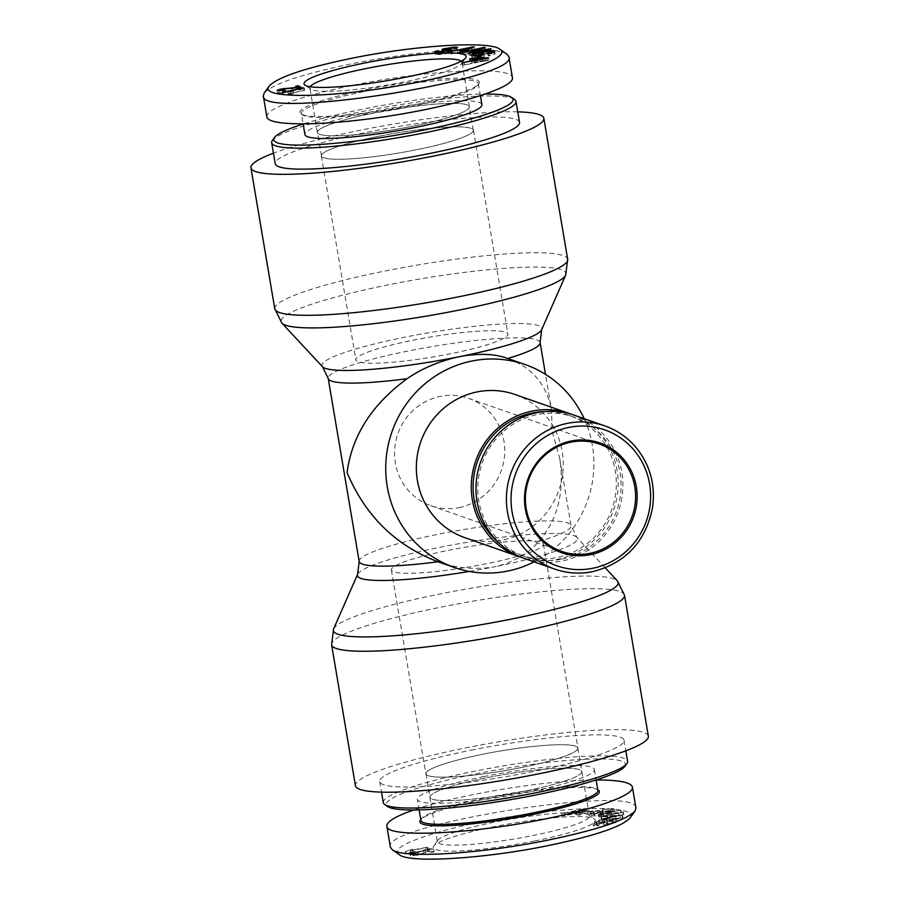 <?xml version="1.0" encoding="UTF-8"?>
<svg xmlns="http://www.w3.org/2000/svg" width="904" height="904" viewBox="0 0 904 904"><rect width="100%" height="100%" fill="white"/><g stroke="black" fill="none" stroke-linecap="round" stroke-linejoin="round"><path stroke-width="0.68" stroke-dasharray="4.52 3.39" d="M459.04 507.607A56.884 54.884 109.3 0 0 504.534 455.718A56.884 54.884 109.3 0 0 468.408 398.302A56.884 54.884 109.3 0 0 397.828 433.897A56.884 54.884 109.3 0 0 430.869 505.698A56.884 54.884 109.3 0 0 459.04 507.607M437.355 561.531L438.056 561.768C455.107 567.949 473.221 569.769 492.397 567.215L497.765 566.141C515.427 561.248 529.066 553.056 538.671 541.541C557.768 519.608 564.774 491.855 559.678 458.271L552.197 431.377L551.496 409.885L545.474 374.335M648.349 736.172A148.527 19.379 -9.6 0 0 465.018 748.049A148.527 19.379 -9.6 0 0 355.441 785.712M584.154 418.654A107.452 103.666 -70.7 0 1 534.106 561.859M508.251 358.662C532.253 367.645 546.671 384.72 551.496 409.885M517.755 111.859A148.527 19.379 -9.6 0 0 360.515 130.176A148.527 19.379 -9.6 0 0 273.46 153.183M448.26 550.355A77.111 10.057 170.4 0 1 543.44 544.174A77.111 10.057 170.4 0 1 469.086 566.955A77.111 10.057 170.4 0 1 391.375 569.904A77.111 10.057 170.4 0 1 448.26 550.355M482.747 754.252A77.111 10.057 -9.6 0 0 425.863 773.801A77.111 10.057 -9.6 0 0 503.573 770.852A77.111 10.057 -9.6 0 0 577.927 748.083A77.111 10.057 -9.6 0 0 482.747 754.252M524.422 558.469A75.846 73.179 109.3 0 0 561.983 561.022A75.846 73.179 109.3 0 0 622.63 491.832A75.846 73.179 109.3 0 0 574.458 415.275M561.666 559.169A73.947 71.348 109.3 0 0 620.799 491.708A73.947 71.348 109.3 0 0 573.837 417.06A73.947 71.348 109.3 0 0 482.081 463.334A73.947 71.348 109.3 0 0 525.043 556.683A73.947 71.348 109.3 0 0 561.666 559.169M499.087 543.044A73.947 71.348 109.3 0 0 520.331 555.033A73.947 71.348 109.3 0 0 556.954 557.519A73.947 71.348 109.3 0 0 616.087 490.058A73.947 71.348 109.3 0 0 569.124 415.422A73.947 71.348 109.3 0 0 545.033 411.569M572.085 414.495A75.846 73.179 -70.7 0 1 617.794 491.471A75.846 73.179 -70.7 0 1 557.271 559.373A75.846 73.179 -70.7 0 1 522.083 557.61M514.828 394.438A75.846 73.179 -70.7 0 1 563 470.995A75.846 73.179 -70.7 0 1 502.353 540.185A75.846 73.179 -70.7 0 1 464.792 537.643M412.732 340.277A77.111 10.057 170.4 0 1 507.901 334.107A77.111 10.057 170.4 0 1 433.547 356.877A77.111 10.057 170.4 0 1 355.837 359.826A77.111 10.057 170.4 0 1 412.732 340.277M378.245 136.368A77.111 10.057 170.4 0 1 473.413 130.199A77.111 10.057 170.4 0 1 399.059 152.979A77.111 10.057 170.4 0 1 321.361 155.917A77.111 10.057 170.4 0 1 378.245 136.368A76.987 10.046 -9.6 0 0 321.485 155.906A76.987 10.046 -9.6 0 0 399.059 152.968A76.987 10.046 -9.6 0 0 473.289 130.221A76.987 10.046 -9.6 0 0 378.279 136.38M524.975 791.09A76.987 10.046 170.4 0 1 429.954 797.26A76.987 10.046 170.4 0 1 504.183 774.513A76.987 10.046 170.4 0 1 581.769 771.575A76.987 10.046 170.4 0 1 524.975 791.09A77.066 10.057 -9.6 0 0 581.848 771.564A77.066 10.057 -9.6 0 0 486.736 777.734A77.066 10.057 -9.6 0 0 429.875 797.271A77.066 10.057 -9.6 0 0 524.998 791.102M521.009 767.62A76.987 10.046 170.4 0 1 425.987 773.779A76.987 10.046 170.4 0 1 500.217 751.032A76.987 10.046 170.4 0 1 577.803 748.105A76.987 10.046 170.4 0 1 521.009 767.62M383.296 802.605A123.882 16.159 170.4 0 1 474.69 771.202A123.882 16.159 170.4 0 1 627.591 761.281M624.822 766.411A121.351 15.831 -9.6 0 0 475.73 773.892A121.351 15.831 -9.6 0 0 387.601 806.537M471.142 750.196A123.882 16.159 170.4 0 1 624.042 740.274A123.882 16.159 170.4 0 1 504.59 776.875A123.882 16.159 170.4 0 1 379.748 781.598A123.882 16.159 170.4 0 1 471.142 750.196M483.583 776.626A89.756 11.707 170.4 0 1 594.357 769.451A89.756 11.707 170.4 0 1 528.151 792.209A89.756 11.707 170.4 0 1 417.365 799.385A89.756 11.707 170.4 0 1 483.583 776.626M428.349 849.997L410.585 852.879L413.184 851.658L405.772 853.896L428.349 849.997L427.581 847.217L410.167 850.404L412.766 849.184L410.111 849.67L405.58 851.624L427.931 847.523M405.998 854.088L405.58 851.624M405.772 853.896L405.354 851.421M410.529 852.144L410.111 849.67M413.184 851.658L412.766 849.184M410.585 852.879L410.167 850.404M427.999 849.681L427.581 847.217M584.3 811.351L580.3 813.476L573.927 813.803L584.3 811.351L583.882 808.877L579.882 811.012L573.509 811.329L583.882 808.877M573.927 813.803L573.509 811.329M580.3 813.476L579.882 811.012M579.667 815.137L587.125 810.786L584.436 810.922L562.186 816.029L571.599 814.346L579.441 813.95L577.046 815.272L579.667 815.137L579.249 812.662L586.707 808.323L561.768 813.555L571.181 811.871L579.023 811.476L576.628 812.798L579.249 812.662M577.046 815.272L576.628 812.798M579.441 813.95L579.023 811.476M571.599 814.346L571.181 811.871M565 815.883L564.582 813.408M562.186 816.029L561.768 813.555M584.436 810.922L584.018 808.458M587.125 810.786L586.707 808.323M610.132 812.865L606.46 813.849C600.844 815.08 596.832 815.555 594.448 815.261L593.453 814.425L597.205 813.566L600.324 813.916L599.906 811.453L602.301 810.899L597.804 810.379L590.301 812.108L590.38 815.182L590.301 812.108L591.521 813.34C595.352 813.656 600.618 813.069 607.318 811.577L614.144 809.091L612.596 808.538L602.234 809.419L610.279 809.057L611.42 809.453L611.838 811.928L610.697 811.532C612.336 811.815 612.144 812.255 610.132 812.865L609.714 810.391L594.03 812.798L593.035 811.95L596.787 811.091L599.906 811.453M597.205 813.566L596.787 811.091M593.453 814.425L593.035 811.95L593.453 814.425M600.324 813.916L602.719 813.374L598.222 812.854L590.719 814.583L591.939 815.815C595.77 816.12 601.036 815.532 607.737 814.052L614.562 811.566L613.014 811.001L602.652 811.894L610.697 811.532L610.279 809.057C611.918 809.34 611.726 809.781 609.714 810.391M603.25 812.187L602.832 809.713M602.652 811.894L602.234 809.419M598.222 812.854L597.804 810.379M602.719 813.374L602.301 810.899M597.668 825.985L599.047 825.386C596.12 825.657 595.442 825.386 597.002 824.561L602.844 823.024L604.686 823.239L603.556 824.685L606.742 824.843L615.76 822.583L616.844 821.702L611.669 822.143C614.211 821.894 614.788 822.12 613.387 822.821L606.629 824.256L606.211 821.792L607.33 820.154L607.748 822.629L604.279 822.403L594.606 824.81L593.306 825.804L597.668 825.985L597.25 823.51L598.629 822.911C595.702 823.194 595.024 822.911 596.583 822.086L602.426 820.549L604.267 820.764L603.137 822.222L606.324 822.369L615.341 820.109L616.426 819.227L611.251 819.668C613.793 819.431 614.37 819.657 612.968 820.346L606.098 821.691L606.629 824.256L607.748 822.629L607.33 820.143L603.861 819.939L594.188 822.335L592.888 823.341L597.25 823.51M613.726 819.77L612.968 820.346L613.387 822.821L614.144 822.244L613.726 819.77M611.669 822.143L611.251 819.668M613.059 821.533L612.641 819.058M603.556 824.685L603.126 822.177L603.556 824.685M604.686 823.239L604.279 820.662L604.686 823.239M595.77 822.764L596.583 822.086L597.002 824.561L596.188 825.239L595.77 822.764M599.047 825.386L598.629 822.911M620.381 818.041L609.093 820.278L610.132 818.99L620.381 818.041L619.963 815.566L608.674 817.804L609.714 816.515L619.963 815.566M610.132 818.99L609.714 816.515M609.093 820.278L608.674 817.804M599.081 822.73L622.517 817.95L601.94 819.182L601.476 819.759L607.861 819.193L606.573 820.775L599.081 822.73L598.663 820.256L622.54 814.933L601.522 816.719L607.443 816.719L606.155 818.312L598.663 820.256M599.51 822.199L599.092 819.725M606.573 820.775L606.155 818.312M607.861 819.193L607.443 816.719M601.476 819.759L601.058 817.284M601.94 819.182L601.522 816.719M622.958 817.408L622.54 814.933M622.517 817.95L622.099 815.476M601.668 818.877L623.862 814.741L604.008 816.233L620.969 812.651L598.776 816.787L618.63 815.295L601.668 818.877L601.25 816.402L623.444 812.267L603.589 813.758L620.551 810.176L598.358 814.312L618.212 812.82L601.25 816.402M601.205 818.538L600.787 816.075M618.63 815.295L618.212 812.82M599.273 817.148L598.855 814.673M598.776 816.787L598.358 814.312M620.969 812.651L620.551 810.176M621.432 812.99L621.014 810.515M604.008 816.233L603.589 813.758M623.364 814.38L622.946 811.905M623.862 814.741L623.444 812.267M590.933 813.86L593.114 813.261L585.193 813.826L590.933 813.86L590.515 811.385L592.696 810.798L584.775 811.351L590.515 811.385M585.193 813.826L584.775 811.351M587.374 813.238L586.956 810.764M593.114 813.261L592.696 810.798M414.348 853.964C410.472 854.856 409.207 855.466 410.563 855.794L418.699 855.06L428.101 851.523L431.637 852.325L431.219 849.862L433.728 849.331L428.959 848.234L417.309 852.393L411.975 852.709L412.687 855.331L415.546 854.111L414.348 853.964L413.93 851.489C410.054 852.382 408.789 852.992 410.145 853.331L418.281 852.596L427.682 849.048L431.219 849.862M428.101 851.523L427.682 849.048M409.614 853.037L410.563 855.794L409.614 853.037M415.546 854.111L415.128 851.636L413.93 851.489M431.637 852.325L434.146 851.794L429.377 850.709L417.727 854.868L412.687 855.331L412.269 852.867L415.128 851.636M427.671 851.116L427.253 848.641M429.377 850.709L428.959 848.234M434.146 851.794L433.728 849.331M629.918 818.097C639.038 807.441 592.03 805.374 531.891 813.532C457.006 822.922 383.206 845.658 399.444 854.755M534.626 840.98A82.162 10.724 170.4 0 1 433.683 846.042A82.162 10.724 170.4 0 1 512.432 823.284A82.162 10.724 170.4 0 1 594.301 818.877A82.162 10.724 170.4 0 1 534.626 840.98M532.535 835.59A77.111 10.057 -9.6 0 0 589.408 816.041A77.111 10.057 -9.6 0 0 588.527 814.854A77.111 10.057 -9.6 0 0 511.709 818.99A77.111 10.057 -9.6 0 0 437.807 840.347A77.111 10.057 -9.6 0 0 437.366 841.76A77.111 10.057 -9.6 0 0 532.535 835.59M420.925 820.391A89.756 11.707 170.4 0 1 421.433 818.741A89.756 11.707 170.4 0 1 507.46 793.881A89.756 11.707 170.4 0 1 596.889 789.068A89.756 11.707 170.4 0 1 597.906 790.458M598.324 790.073A91.01 11.876 -9.6 0 0 507.641 794.955A91.01 11.876 -9.6 0 0 420.405 820.165M594.357 769.451L596.131 779.96C547.293 779.869 456.317 794.819 413.659 809.973M390.392 847.24C378.855 825.171 638.111 783.666 635.93 807.927M374.301 112.91A76.987 10.046 -9.6 0 0 317.507 132.425A76.987 10.046 -9.6 0 0 395.093 129.487A76.987 10.046 -9.6 0 0 469.323 106.74A76.987 10.046 -9.6 0 0 374.301 112.91M514.568 99.474A123.882 16.159 -9.6 0 0 391.138 106.118A123.882 16.159 -9.6 0 0 272.398 140.436M301.371 113.542A89.756 11.707 -9.6 0 0 302.388 114.932A89.756 11.707 -9.6 0 0 391.816 110.118A89.756 11.707 -9.6 0 0 477.843 85.258A89.756 11.707 -9.6 0 0 478.352 83.609A89.756 11.707 -9.6 0 0 367.578 90.784A89.756 11.707 -9.6 0 0 301.371 113.542L303.134 124.017A121.351 15.831 170.4 0 1 485.617 94.027M519.529 122.402A123.882 16.159 -9.6 0 0 394.686 127.125A123.882 16.159 -9.6 0 0 275.234 163.726M481.911 104.615A89.756 11.707 -9.6 0 0 371.137 111.802A89.756 11.707 -9.6 0 0 304.919 134.549M412.552 126.266A77.066 10.057 170.4 0 1 317.428 132.436A77.066 10.057 170.4 0 1 374.279 112.898A77.066 10.057 170.4 0 1 469.402 106.728A77.066 10.057 170.4 0 1 412.552 126.266M282.342 92.321L282.76 94.796L304.693 90.366L288.41 93.948L293.54 93.62L291.054 94.163L282.76 94.796M303.315 88.106L303.665 90.197M283.008 92.434L283.427 94.909M290.636 91.688L291.054 94.163M293.122 91.146L293.54 93.62M288.048 91.846L288.41 93.948M304.275 87.891L304.693 90.366M474.035 60.726L474.385 62.783L486.092 60.805L477.278 61.246L474.385 62.783M485.731 58.681L486.092 60.805M476.86 58.783L477.278 61.246M469.481 59.122L469.899 61.596L488.894 60.229L463.142 65.19L471.786 63.235L475.346 61.336L469.899 61.596M470.769 59.065L471.086 60.963M475.075 59.732L475.346 61.336M471.436 61.189L471.786 63.235M464.068 62.478L464.419 64.5M462.724 62.715L463.142 65.19M487.256 58.41L487.674 60.884M488.476 57.766L488.894 60.229M481.199 54.861L481.538 56.907L481.075 56.014L483.719 55.551L484.397 56.839L476.103 58.297L471.944 57.641L471.492 55.076M480.657 53.551L481.075 56.014M477.052 55.585L477.391 57.641L481.538 56.907M487.154 51.325L487.572 53.799L483.007 54.466C477.007 55.573 474.216 56.466 474.611 57.155L477.391 57.641M474.589 57.088L474.385 55.799L474.589 57.088M487.742 53.268L488.16 55.743L492.544 54.014L487.572 53.799M488.657 53.505L489.075 55.969L488.16 55.743M471.526 55.178L471.944 57.641C471.843 56.59 475.391 55.404 482.6 54.093C490.07 52.827 494.228 52.658 495.087 53.562L494.703 51.189M494.703 51.291L495.087 53.562C495.403 54.263 493.392 55.065 489.075 55.969M475.685 55.822L476.103 58.297M483.979 54.376L484.397 56.839M483.538 54.443L483.719 55.551M436.304 52.172L436.519 53.449L439.073 53.257L438.135 53.811L437.717 51.347M453.842 48.432L454.26 50.906C455.842 50.319 455.164 50.115 452.249 50.285L445.209 51.618L451.446 51.777L451.311 52.726L439.988 54.545L435.05 54.296L436.519 53.449M451.164 50.149L451.311 52.726L450.893 50.251M445.299 48.782L445.717 51.245L445.209 51.618L444.915 49.889M456.43 48.24L456.848 50.714L454.26 50.906L455.074 50.421L454.655 47.946M442.406 49.822L442.824 52.296L443.129 51.438L453.785 49.743C458.204 49.517 459.232 49.844 456.848 50.714L458.113 49.98L457.695 47.505M447.988 49.923L448.407 52.398L442.824 52.296L442.858 49.856M448.35 50.918L448.689 52.918L441.525 54.003C438.101 54.172 437.287 53.924 439.073 53.257L438.655 50.782M465.029 50.477L465.311 52.149L471.515 49.788L460.339 52.07L465.311 52.149M471.221 47.991L471.515 49.788M460.012 50.149L460.339 52.07M450.361 51.528L450.78 53.991L474.521 49.302L462.373 54.183L460.181 54.15L463.955 52.669L457.842 52.568L450.78 53.991M448.316 51.494L448.734 53.957M457.424 50.104L457.842 52.568M463.673 51.019L463.955 52.669M459.763 51.675L460.181 54.15M461.955 51.72L462.373 54.183M474.103 46.827L474.521 49.302M472.148 47.618L472.419 49.268M464.102 52.07L464.52 54.545L485.606 50.014L473.673 54.455L491.267 51.087L470.261 55.641L469.074 55.415L481.018 50.974L464.52 54.545M463.006 51.867L463.424 54.342M480.713 49.2L481.018 50.974M468.656 52.941L469.074 55.415M469.843 53.166L470.261 55.641M490.849 48.624L491.267 51.087M489.821 48.839L490.16 50.884M473.323 52.409L473.673 54.455M485.188 47.539L485.606 50.014M484.115 47.946L484.431 49.788M476.928 57.438L477.346 59.901L478.77 58.432L481.516 58.037L480.08 59.506L477.346 59.901M478.566 57.201L478.77 58.432M479.662 57.042L480.08 59.506M481.097 55.562L481.516 58.037M297.698 87.756L298.049 89.846L296.06 88.728L298.67 88.23L301.348 89.733L283.088 91.586L280.037 92.75L285.483 92.694L277.788 93.168L277.2 90.513M295.642 86.253L296.06 88.728M277.37 90.694L277.788 93.168C277.279 92.66 278.895 92.027 282.647 91.293L298.049 89.846M285.065 90.219L285.483 92.694M284.896 90.253L285.257 92.355M279.528 90.174L279.731 90.92M298.987 87.586L299.405 90.061M300.93 87.27L301.348 89.733M298.569 87.654L298.67 88.23M461.243 61.201A77.111 10.057 170.4 0 1 461.921 62.24A77.111 10.057 170.4 0 1 461.481 63.653A77.111 10.057 170.4 0 1 387.567 85.01A77.111 10.057 170.4 0 1 310.75 89.146A77.111 10.057 170.4 0 1 309.869 87.959A77.111 10.057 170.4 0 1 310.162 86.75M367.058 89.439A91.01 11.876 170.4 0 1 478.871 83.835A91.01 11.876 170.4 0 1 391.635 109.045A91.01 11.876 170.4 0 1 300.953 113.927A91.01 11.876 170.4 0 1 367.058 89.439M266.872 116.91C264.827 109.056 302.456 95.327 354.345 84.999C428.36 69.744 512.828 65.879 512.432 77.767M507.042 54.274C496.804 45.223 418.123 50.115 350.797 63.992C301.653 74.23 272.793 83.902 264.205 93.022M624.506 595.205A148.527 19.379 -9.6 0 0 441.175 607.092A148.527 19.379 -9.6 0 0 331.598 644.744M333.599 628.913A144.448 18.837 170.4 0 1 439.909 593.973A144.448 18.837 170.4 0 1 617.409 580.91M497.765 566.141A111.531 14.554 -9.6 0 0 576.763 537.247A111.531 14.554 -9.6 0 0 439.706 547.327A111.531 14.554 -9.6 0 0 357.622 574.311M469.334 571.43A111.531 14.554 -9.6 0 0 492.397 567.215M359.182 561.452A107.452 14.012 170.4 0 1 462.78 529.71A107.452 14.012 170.4 0 1 571.068 525.619A107.452 14.012 170.4 0 1 538.671 541.541M540.106 342.548A107.452 14.012 -9.6 0 0 431.818 346.65A107.452 14.012 -9.6 0 0 328.208 378.38M322.513 366.753A111.531 14.554 170.4 0 1 404.19 337.316A111.531 14.554 170.4 0 1 541.654 329.689M565.678 275.087A144.448 18.837 -9.6 0 0 387.647 284.963A144.448 18.837 -9.6 0 0 281.867 323.09M274.771 308.795A148.527 19.379 170.4 0 1 384.358 271.143A148.527 19.379 170.4 0 1 567.678 259.256M592.414 571.656A75.846 73.179 109.3 0 0 653.061 502.466A75.846 73.179 109.3 0 0 604.9 425.908M579.939 812.391L579.52 809.927M582.526 812.199L582.108 809.724M594.448 815.261L594.03 812.798M606.46 813.849L606.042 811.374M613.014 811.001L612.596 808.538M607.737 814.052L607.318 811.577M591.939 815.815L591.521 813.34M594.606 824.81L594.188 822.335M604.279 822.403L603.861 819.939M608.121 824.233L607.703 821.759M615.76 822.583L615.341 820.109M606.742 824.843L606.324 822.369M602.844 823.024L602.426 820.549M615.986 818.459L615.567 815.984M615.974 818.877L615.556 816.402M425.422 852.709L425.004 850.235M418.699 855.06L418.281 852.596M417.727 854.868L417.309 852.393M423.377 852.788L422.959 850.325M480.77 59.551L481.12 61.63M482.114 58.557L482.533 61.031M482.589 52.003L483.007 54.466M482.261 52.059L482.6 54.093M439.57 52.07L439.988 54.545M451.83 47.81L452.249 50.285M453.446 47.754L453.785 49.743M441.186 51.957L441.525 54.003M468.509 49.076L468.803 50.794M466.871 48.217L467.289 50.692M292.681 88.185L293.032 90.208M282.297 89.191L282.647 91.293M282.669 89.123L283.088 91.586M291.732 88.242L292.15 90.705M430.869 505.698L561.746 551.429M468.408 398.302L599.273 444.033M559.678 458.271L571.068 525.619L576.763 537.247L605.273 567.881M391.375 569.904L425.863 773.801M543.44 544.174L577.927 748.083M520.331 555.033L525.043 556.683M569.124 415.422L573.837 417.06M321.361 155.917L355.837 359.826M473.413 130.199L507.901 334.107M425.987 773.779L429.954 797.26M577.803 748.105L581.769 771.575M379.748 781.598L381.522 792.141M624.042 740.274L625.817 750.817M614.144 809.091L614.562 811.566M592.888 823.341L593.306 825.804M616.426 819.227L616.844 821.702M437.807 840.347L433.683 846.042M588.527 814.854L594.301 818.877M429.875 797.271L437.366 841.76M581.848 771.564L589.408 816.041M421.433 818.741L420.789 819.634M596.889 789.068L597.781 789.689M419.151 809.894L417.365 799.385M473.289 130.221L469.323 106.74M321.485 155.906L317.507 132.425M435.05 54.296L434.632 51.822M452.497 52.07L452.079 49.596M445.152 51.562L444.734 49.087M442.045 52.036L441.627 49.562M449.322 52.568L448.904 50.093M461.481 63.653L465.605 57.958M310.75 89.146L304.976 85.123M469.402 106.728L461.921 62.24M317.428 132.436L309.869 87.959M477.843 85.258L478.871 83.835M302.388 114.932L300.953 113.927M478.352 83.609L480.408 95.767"/><path stroke-width="1.36" d="M589.916 553.338A56.884 54.884 -70.7 0 1 561.746 551.429A56.884 54.884 -70.7 0 1 528.693 479.628A56.884 54.884 -70.7 0 1 599.273 444.033A56.884 54.884 -70.7 0 1 635.399 501.449A56.884 54.884 -70.7 0 1 589.916 553.338M590.436 554.683A58.15 56.104 109.3 0 0 624.076 459.752A58.15 56.104 109.3 0 0 527.947 479.086A58.15 56.104 109.3 0 0 590.436 554.683M331.598 644.744L355.441 785.712A148.527 19.379 -9.6 0 0 505.121 780.039A148.527 19.379 -9.6 0 0 648.349 736.172L624.506 595.205L617.409 580.91A144.448 18.837 170.4 0 1 478.917 625.082A144.448 18.837 170.4 0 1 333.599 628.913L331.598 644.744A148.527 19.379 -9.6 0 0 481.278 639.083A148.527 19.379 -9.6 0 0 624.506 595.205M534.106 561.859A107.452 103.666 -70.7 0 1 507.573 571.079A107.452 103.666 -70.7 0 1 454.362 567.475A107.452 103.666 -70.7 0 1 391.94 431.841A107.452 103.666 -70.7 0 1 525.258 364.606A107.452 103.666 -70.7 0 1 584.154 418.654M507.709 358.47A107.452 14.012 -9.6 0 0 540.106 342.548L541.654 329.689A111.531 14.554 170.4 0 1 462.238 356.131C480.668 353.193 495.821 353.984 507.709 358.47L525.258 364.606M462.238 356.131L456.882 357.204C437.898 361.713 421.298 368.877 407.094 378.708C371.894 404.495 351.882 435.796 347.079 472.622C365.306 515.709 395.398 545.349 437.355 561.531L454.362 567.475M273.46 153.183A148.527 19.379 -9.6 0 0 250.939 167.828A148.527 19.379 -9.6 0 0 400.619 162.166A148.527 19.379 -9.6 0 0 543.835 118.288A148.527 19.379 -9.6 0 0 517.755 111.859M604.9 425.908A75.846 73.179 109.3 0 0 510.794 473.368A75.846 73.179 109.3 0 0 554.864 569.113C567.136 573.339 579.69 574.187 592.538 571.667C625.76 563.09 645.795 541.598 652.643 507.178C655.592 483.855 649.626 463.458 634.755 445.966C626.472 436.711 616.517 430.021 604.9 425.908L574.458 415.275A75.846 73.179 109.3 0 0 480.352 462.735A75.846 73.179 109.3 0 0 524.422 558.469L554.864 569.113A75.846 73.179 109.3 0 0 592.414 571.656M545.033 411.569A73.947 71.348 109.3 0 0 477.38 461.695A73.947 71.348 109.3 0 0 499.087 543.044M522.083 557.61A75.846 73.179 -70.7 0 1 519.71 556.83A75.846 73.179 -70.7 0 1 475.651 461.085A75.846 73.179 -70.7 0 1 569.746 413.625A75.846 73.179 -70.7 0 1 572.085 414.495M519.71 556.83L464.792 537.643A75.846 73.179 -70.7 0 1 420.733 441.898A75.846 73.179 -70.7 0 1 514.828 394.438L569.746 413.625M625.817 750.817L627.591 761.281A123.882 16.159 170.4 0 1 626.89 763.564A123.882 16.159 170.4 0 1 508.138 797.882A123.882 16.159 170.4 0 1 384.72 804.526A123.882 16.159 170.4 0 1 383.296 802.605L381.522 792.141M384.72 804.526L387.601 806.537A121.351 15.831 -9.6 0 0 508.5 800.029A121.351 15.831 -9.6 0 0 624.822 766.411L626.89 763.564M392.246 849.726L399.444 854.755C409.354 863.467 484.894 858.676 547.96 845.635C594.233 836.019 621.556 826.844 629.918 818.097L635.071 810.99C626.472 820.097 597.612 829.77 548.491 840.008C481.154 853.884 402.438 858.777 392.246 849.726L390.392 847.24L386.844 826.233C386.449 838.121 470.916 834.256 544.931 819.001C596.821 808.673 634.45 794.944 632.404 787.09C631.094 782.344 619.003 779.971 596.143 779.982L597.906 790.458A89.756 11.707 170.4 0 1 531.699 813.216A89.756 11.707 170.4 0 1 420.925 820.391L419.151 809.894M420.789 819.634L420.405 820.165A91.01 11.876 -9.6 0 0 532.219 814.56A91.01 11.876 -9.6 0 0 598.324 790.073L597.781 789.689M413.659 809.973C395.387 816.368 386.437 821.792 386.844 826.233M635.93 807.927L635.071 810.99M274.454 137.589L272.398 140.436A123.882 16.159 -9.6 0 0 271.686 142.719A123.882 16.159 -9.6 0 0 424.586 132.798A123.882 16.159 -9.6 0 0 515.981 101.395A123.882 16.159 -9.6 0 0 514.568 99.474L511.687 97.462A121.351 15.831 170.4 0 1 423.547 130.108A121.351 15.831 170.4 0 1 274.454 137.589A121.351 15.831 170.4 0 1 303.145 124.04L304.919 134.549A89.756 11.707 -9.6 0 0 415.693 127.374A89.756 11.707 -9.6 0 0 481.911 104.615L480.408 95.767M485.617 94.027A121.351 15.831 170.4 0 1 511.687 97.462M271.686 142.719L275.234 163.726A123.882 16.159 -9.6 0 0 428.146 153.804A123.882 16.159 -9.6 0 0 519.529 122.402L515.981 101.395M303.247 87.722L287.992 91.474L293.122 91.146L282.342 92.321L303.315 88.106M485.674 58.331L476.86 58.783L473.967 60.319L485.731 58.681M470.668 58.489L488.476 57.766L462.724 62.715L471.368 60.76L474.928 58.873L469.481 59.122L470.668 58.489L470.769 59.065M474.928 58.873L475.075 59.732M471.526 55.178C471.425 54.116 474.973 52.929 482.182 51.618C489.652 50.364 493.81 50.183 494.669 51.099C494.985 51.788 492.974 52.59 488.657 53.505L487.742 53.268L492.126 51.539L482.589 52.003C476.589 53.099 473.798 54.003 474.193 54.681L476.973 55.167L481.12 54.443L480.657 53.551L483.301 53.087L483.979 54.376L475.685 55.822L471.492 55.076M474.171 54.624L474.385 55.799L474.171 54.624M492.318 52.601L492.126 51.539M483.301 53.087L483.538 54.443M436.101 50.974L438.655 50.782C436.869 51.449 437.683 51.697 441.107 51.528L448.271 50.454L442.406 49.822L442.711 48.963L453.367 47.279C457.786 47.042 458.814 47.37 456.43 48.24L453.842 48.432C455.424 47.855 454.746 47.641 451.83 47.81L444.791 49.155L451.028 49.302L450.893 50.251L439.57 52.07L434.632 51.822L436.101 50.974L436.304 52.172M451.164 50.149L451.028 49.302L450.893 50.251M445.299 48.782L444.915 49.889M453.842 48.432L454.723 48.375M457.695 47.505L456.43 48.24M442.406 49.822L442.711 48.963L442.858 49.856M448.35 50.918L447.988 49.923M438.655 50.782L437.852 52.149M471.097 47.313L459.921 49.596L464.893 49.675L471.097 47.313L471.221 47.991M464.893 49.675L465.029 50.477M450.361 51.528L474.103 46.827L461.955 51.72L459.763 51.675L463.537 50.206L457.424 50.104L450.361 51.528M463.537 50.206L463.673 51.019M472.001 46.793L472.148 47.618M464.102 52.07L484.013 47.313L485.188 47.539L473.255 51.98L490.849 48.624L469.843 53.166L468.656 52.941L480.6 48.5L464.102 52.07M480.6 48.5L480.713 49.2M484.013 47.313L484.115 47.946M478.352 55.958L481.097 55.562L479.662 57.042L476.928 57.438L478.352 55.958L478.566 57.201M277.37 90.694C276.861 90.185 278.477 89.552 282.229 88.818L297.631 87.372L295.642 86.253L298.252 85.756L300.93 87.27L282.669 89.123L279.618 90.276L285.065 90.219L277.2 90.513M279.652 90.92L279.528 90.174L279.731 90.92M298.252 85.756L298.569 87.654M351.317 58.364C414.382 45.336 489.9 40.533 499.844 49.245C512.681 56.862 464.464 74.32 401.93 85.134C329.858 98.355 257.437 98.988 269.358 85.903C277.72 77.156 305.043 67.981 351.317 58.364M364.651 63.02A82.162 10.724 -9.6 0 0 304.976 85.123A82.162 10.724 -9.6 0 0 386.844 80.716A82.162 10.724 -9.6 0 0 465.605 57.958A82.162 10.724 -9.6 0 0 364.651 63.02M310.162 86.75A77.111 10.057 170.4 0 1 366.753 68.41A77.111 10.057 170.4 0 1 461.243 61.201M512.432 77.767C514.591 87.383 458.475 105.067 392.765 115.463C327.078 126.006 268.047 126.684 266.872 116.91L263.313 95.903C259.685 120.492 520.433 78.953 508.884 56.76L507.042 54.274L499.844 49.245M269.358 85.903L264.205 93.022L263.313 95.903M592.73 568.277A72.049 69.518 -70.7 0 1 515.303 474.6A72.049 69.518 -70.7 0 1 634.427 450.644A72.049 69.518 -70.7 0 1 592.73 568.277M333.599 628.913L357.622 574.311A111.531 14.554 -9.6 0 0 469.334 571.43M438.056 561.768A107.452 14.012 170.4 0 1 359.182 561.452L328.208 378.38A107.452 14.012 -9.6 0 0 407.094 378.708M456.882 357.204A111.531 14.554 170.4 0 1 322.513 366.753L281.867 323.09A144.448 18.837 -9.6 0 0 426.654 316.072A144.448 18.837 -9.6 0 0 565.678 275.087L567.678 259.256A148.527 19.379 170.4 0 1 424.462 303.134A148.527 19.379 170.4 0 1 274.771 308.795L250.939 167.828M468.385 48.33L468.509 49.076M605.273 567.881L617.409 580.91M357.622 574.311L359.182 561.452M328.208 378.38L322.513 366.753M541.654 329.689L565.678 275.087M281.867 323.09L274.771 308.795M567.678 259.256L543.835 118.288M545.474 374.335L540.106 342.548M632.416 787.09L635.964 808.097M444.87 49.889L444.734 49.087M449.017 50.76L448.904 50.093M512.432 77.778L508.884 56.76"/></g></svg>
